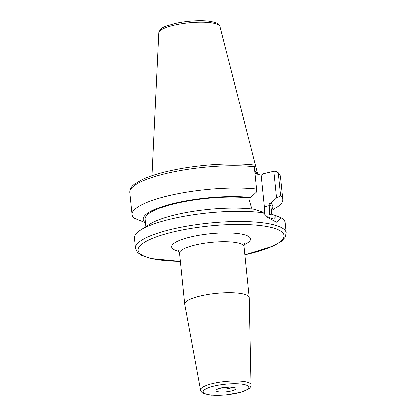 <?xml version="1.0" encoding="UTF-8"?>
<svg xmlns="http://www.w3.org/2000/svg" width="416" height="416" viewBox="0 0 416 416"><rect width="100%" height="100%" fill="white"/><g stroke="black" fill="none" stroke-linecap="round" stroke-linejoin="round"><path stroke-width="0.62" d="M251.03 384.878L249.241 297.669A32.448 7.514 174.2 0 0 249.231 297.528A32.448 7.514 174.2 0 0 216.19 293.332A32.448 7.514 174.2 0 0 184.668 304.086A32.448 7.514 174.2 0 0 184.688 304.226L200.476 390.016C200.98 391.867 202.327 393.13 204.511 393.812L211.583 395.138L226.086 394.888L240.885 392.215L247.79 389.438C249.86 388.279 250.936 386.76 251.03 384.878A25.412 5.881 174.2 0 0 238.03 380.988A25.412 5.881 174.2 0 0 212.498 383.573A25.412 5.881 174.2 0 0 200.476 390.016M244.899 254.868L273.551 245.95L281.533 241.233L285.054 237.416L286.161 232.95L285.126 222.789A75.712 17.529 174.2 0 0 281.107 217.896L276.494 215.961L273.504 219.133L266.838 216.658M263.723 212.956A75.712 17.529 174.2 0 0 140.514 230.178L149.609 224.328A65.12 15.075 174.2 0 1 253.958 209.295L262.434 211.962L268.013 217.802L276.437 222.232L281.107 217.896M140.514 230.178A75.712 17.529 174.2 0 0 134.482 238.087L135.512 248.253L137.54 252.46L141.861 255.512L150.701 258.502L180.336 261.425M264.311 213.736A19.349 9.474 76.5 0 0 264.363 206.721L261.16 175.198L263.24 173.748L273.806 171.215L276.515 197.865L270.826 203.143L269.126 203.554L269.563 214.609L271.237 214.204L276.494 215.961M271.341 210.751L276.718 207.293A75.712 17.529 174.2 0 0 282.75 199.378A75.712 17.529 174.2 0 0 280.576 195.785L278.314 173.524L277.415 171.938L275.324 171.21L273.806 171.215M145.226 222.69L134.274 218.275A75.712 17.529 174.2 0 1 132.101 214.682A75.712 17.529 174.2 0 1 175.204 194.204A75.712 17.529 174.2 0 1 256.568 188.958L256.35 192.13L250.661 197.413A65.12 15.075 174.2 0 0 174.091 203.273A65.12 15.075 174.2 0 0 145.226 222.69L145.47 222.633M253.796 165.09C253.952 164.715 254.124 165.256 254.306 166.696L256.568 188.958M276.515 197.865L280.576 195.785M271.279 210.137A65.12 15.075 174.2 0 0 270.826 203.143M271.71 214.36L270.915 206.528A63.211 14.633 174.2 0 0 269.126 203.554M251.95 209.056L249.163 199.8L248.966 197.818A63.211 14.633 174.2 0 0 181.069 202.223A63.211 14.633 174.2 0 0 145.137 219.305L145.886 226.72M248.966 197.818L250.661 197.413M254.992 173.446L261.16 175.198M220.033 26.614C219.658 25.007 218.249 23.717 215.8 22.745L211.37 21.58C207.485 20.909 202.784 20.649 197.267 20.8C189.124 21.065 181.402 22.053 174.106 23.759C165.922 26.478 160.732 26.572 158.798 32.838A30.794 7.129 174.2 0 1 173.394 25.412A30.794 7.129 174.2 0 1 220.033 26.614L257.743 174.231A53.42 12.366 174.2 0 0 254.753 171.132M256.599 173.904A52.879 12.241 174.2 0 0 254.888 172.453M232.627 387.234A7.634 1.768 -5.8 0 1 226.184 388.882A7.634 1.768 -5.8 0 1 219.253 388.705A7.634 1.768 -5.8 0 1 218.977 388.617M220.73 387.993A10.036 2.324 174.2 0 0 221.203 391.992A10.036 2.324 174.2 0 0 235.94 388.456A10.036 2.324 174.2 0 0 220.73 387.993M213.964 386.074A23.015 5.33 -5.8 0 1 248.851 387.135A23.015 5.33 -5.8 0 1 215.056 395.236A23.015 5.33 -5.8 0 1 213.964 386.074M244.228 244.743A39.66 9.183 174.2 0 0 236.465 233.423A39.66 9.183 174.2 0 0 184.283 238.727A39.66 9.183 174.2 0 0 178.958 251.373M178.058 250.245L179.499 253.183A32.448 7.514 -5.8 0 1 211.021 242.434A32.448 7.514 -5.8 0 1 244.062 246.626C244.14 244.852 244.416 243.792 244.894 243.443L244.889 243.448M244.889 254.79A73.31 16.973 174.2 0 0 274.508 228.41A73.31 16.973 174.2 0 0 172.874 232.071A73.31 16.973 174.2 0 0 138.242 250.916A73.31 16.973 174.2 0 0 180.331 261.347M286.161 232.95A75.712 17.529 174.2 0 0 246.834 221.671A75.712 17.529 174.2 0 0 171.387 229.388A75.712 17.529 174.2 0 0 135.512 248.253M277.415 171.938C279.391 173.706 280.415 175.432 280.488 177.122A75.712 17.529 174.2 0 0 278.314 173.524M254.306 166.696A75.712 17.529 174.2 0 0 172.942 171.948A75.712 17.529 174.2 0 0 129.839 192.421C129.766 189.192 131.352 186.399 134.602 184.033L142.589 179.353C151.424 175.323 163.254 171.902 178.069 169.094C203.242 164.299 233.667 162.635 253.895 164.98M264.363 206.721L269.329 205.53M233.636 387.249L233.953 387.566L229.892 387.036L221.052 388.008L217.74 389.21L217.989 388.84M179.499 253.183L184.668 304.086M244.062 246.626L249.231 297.528M280.488 177.122L282.75 199.378M129.839 192.421L132.101 214.682M158.798 32.838L151.986 175.666"/></g></svg>
